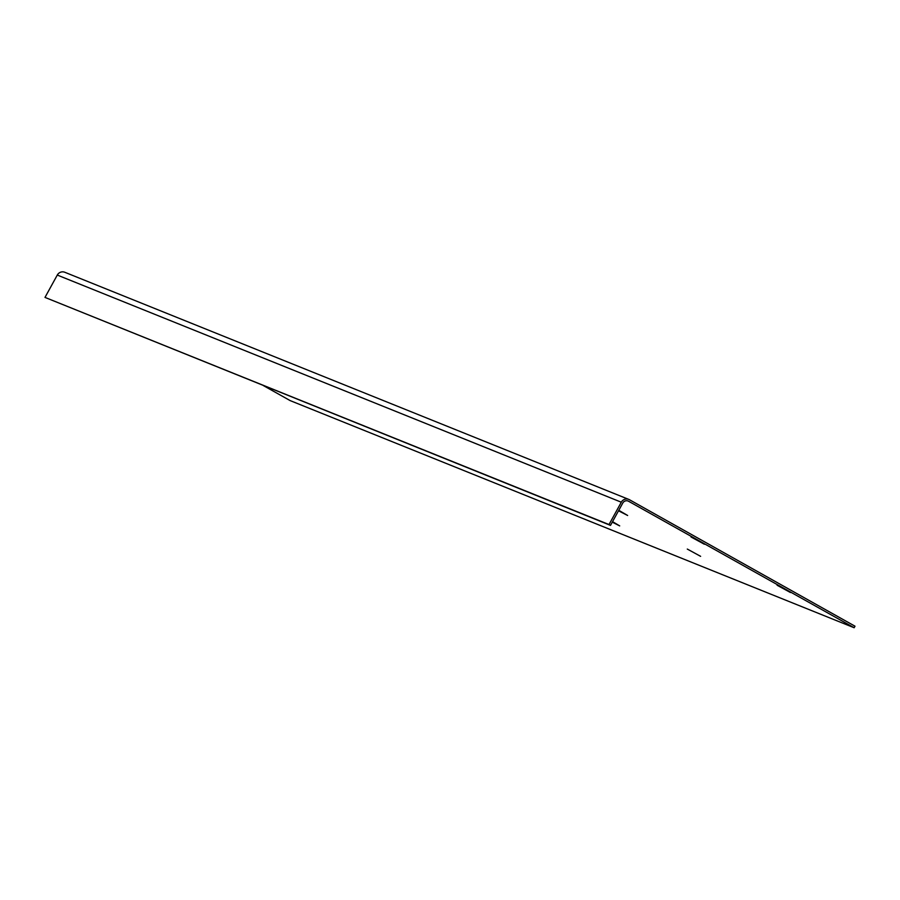 <?xml version="1.0" encoding="UTF-8"?>
<svg xmlns="http://www.w3.org/2000/svg" width="900" height="900" viewBox="0 0 900 900"><rect width="100%" height="100%" fill="white"/><g stroke="black" fill="none" stroke-linecap="round" stroke-linejoin="round"><path stroke-width="1.35" d="M263.407 385.605L290.137 400.59L854.156 627.739L855 626.197L629.46 499.725A6.154 5.951 111.9 0 0 621.293 502.211L609.019 524.554L610.492 525.386L45 297.405L609.019 524.554M854.156 627.739L628.605 501.266A4.399 4.252 111.9 0 0 622.778 503.044L610.492 525.386M704.363 544.241L691.043 536.985L704.363 544.241M612.281 522.135L619.695 525.892L612.551 521.651M700.616 556.335L687.296 549.067L700.616 556.335M790.425 592.504L777.105 585.236L790.425 592.504M618.784 510.311L627.637 515.486L618.525 510.795M45 297.405L57.285 275.062A6.154 5.951 -68.1 0 1 64.778 272.261L628.796 499.41M627.637 500.873L628.605 501.266M57.285 275.062L621.293 502.211"/></g></svg>
